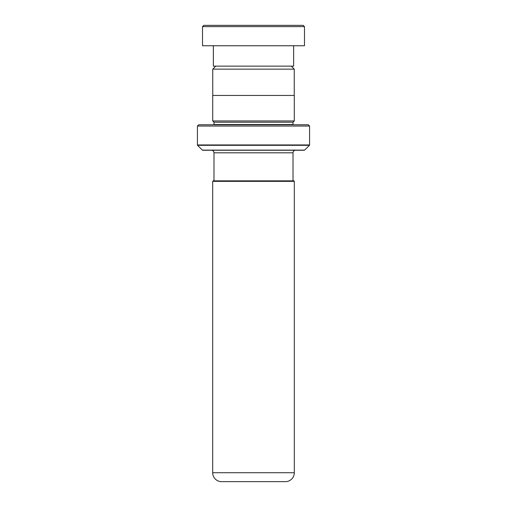 <?xml version="1.0" encoding="UTF-8"?>
<svg xmlns="http://www.w3.org/2000/svg" width="507" height="507" viewBox="0 0 507 507"><rect width="100%" height="100%" fill="white"/><g stroke="black" fill="none" stroke-linecap="round" stroke-linejoin="round"><path stroke-width="0.76" d="M215.773 66.138L212.763 69.142L294.237 69.142L291.227 66.138M294.237 95.449L294.237 69.142M212.763 95.449L212.763 69.142M293.014 180.847L293.014 152.81A2.548 2.548 0 0 1 295.562 150.256M213.986 180.847L213.986 152.81L293.014 152.81M213.194 180.847L293.807 180.847L294.313 181.36L212.687 181.36L213.194 180.847M212.687 181.36L212.687 472.727L294.313 472.727L294.313 181.36M212.687 472.727A8.923 8.923 0 0 0 221.603 481.65L285.397 481.65A8.923 8.923 0 0 0 294.313 472.727M211.438 150.256A2.548 2.548 0 0 1 213.986 152.81M213.96 124.766A1.274 1.274 0 0 0 213.986 124.513L213.986 122.219L293.014 122.219L294.288 120.945L294.288 95.449L212.712 95.449L212.712 120.945L294.288 120.945M213.986 122.219L212.712 120.945M213.986 124.513L293.014 124.513L293.014 122.219M197.419 144.951L309.581 144.951L309.581 126.04L308.307 124.766L198.693 124.766L197.419 126.04L197.419 144.951A0.507 0.507 0 0 0 197.565 145.313L202.369 150.11A0.507 0.507 0 0 0 202.73 150.256L304.27 150.256A0.507 0.507 0 0 0 304.631 150.11L309.435 145.313L197.565 145.313M309.581 144.951A0.507 0.507 0 0 1 309.435 145.313M309.581 126.04L197.419 126.04M203.789 25.35L303.211 25.35L304.485 26.624L202.515 26.624L203.789 25.35M293.648 45.744L293.648 66.138L213.352 66.138L213.352 45.744M304.485 26.624L304.485 45.744L202.515 45.744L202.515 26.624M202.369 150.11L304.631 150.11"/></g></svg>
